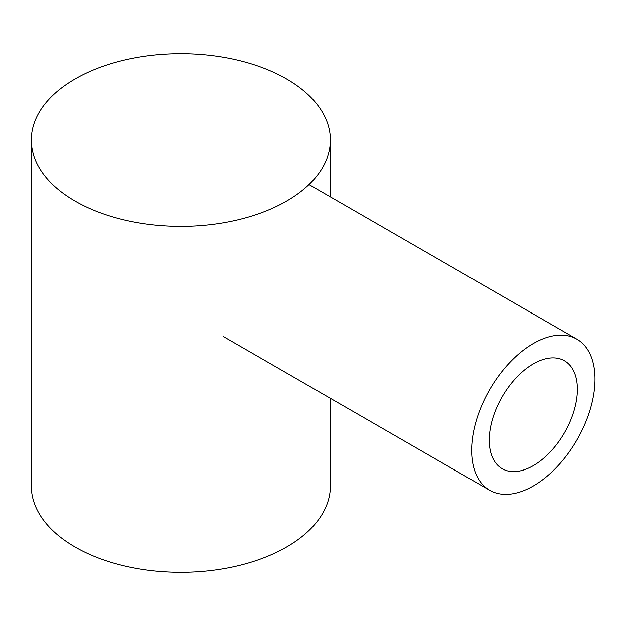 <?xml version="1.0" encoding="UTF-8"?>
<svg xmlns="http://www.w3.org/2000/svg" width="626" height="626" viewBox="0 0 626 626"><rect width="100%" height="100%" fill="white"/><g stroke="black" fill="none" stroke-linecap="round" stroke-linejoin="round"><path stroke-width="0.94" d="M533.313 465.627A62.31 35.972 120 0 0 574.019 410.719A62.31 35.972 120 0 0 564.472 360.787A62.31 35.972 120 0 0 533.313 363.87A62.31 35.972 120 0 0 492.607 418.778A62.31 35.972 120 0 0 502.162 468.71A62.31 35.972 120 0 0 533.313 465.627M533.313 343.525A87.233 50.362 120 0 0 476.323 420.39A87.233 50.362 120 0 0 489.696 490.291A87.233 50.362 120 0 0 533.313 485.972A87.233 50.362 120 0 0 590.302 409.107A87.233 50.362 120 0 0 576.929 339.198A87.233 50.362 120 0 0 533.313 343.525M75.097 201.071A149.544 86.333 0 0 0 238.068 219.789A149.544 86.333 0 0 0 330.379 140.021A149.544 86.333 0 0 0 286.583 78.978A149.544 86.333 0 0 0 123.612 60.26A149.544 86.333 0 0 0 31.3 140.021A149.544 86.333 0 0 0 75.097 201.071M31.3 140.021L31.3 485.979A149.544 86.333 0 0 0 75.097 547.022A149.544 86.333 0 0 0 238.068 565.74A149.544 86.333 0 0 0 330.379 485.979L330.379 398.316M223.138 336.397L489.696 490.291M309.001 184.513L576.929 339.198M330.379 140.021L330.379 196.861"/></g></svg>
